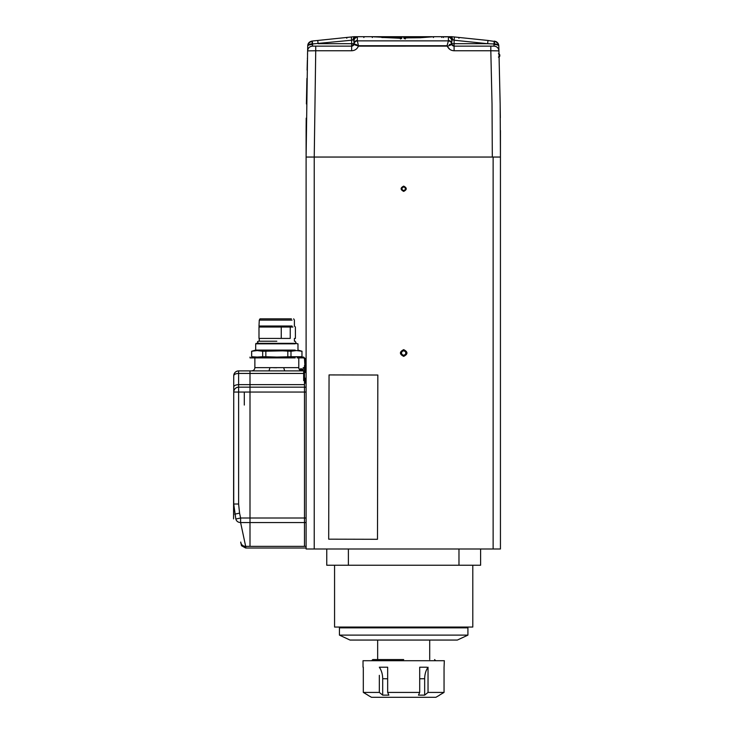 <?xml version="1.0" encoding="UTF-8"?>
<svg xmlns="http://www.w3.org/2000/svg" width="734" height="734" viewBox="0 0 734 734"><rect width="100%" height="100%" fill="white"/><g stroke="black" fill="none" stroke-linecap="round" stroke-linejoin="round"><path stroke-width="1.1" d="M357.33 37.177C355.357 37.37 354.274 38.443 354.082 40.388L354.082 43.691C354.274 41.746 355.357 40.673 357.33 40.48L357.33 37.177L355.669 36.7L353.366 39.544L354.082 36.7L353.604 36.746L360.311 36.7L354.109 36.7M405.168 36.7L420.72 36.7M385.02 36.7L400.562 36.7M384.561 36.709L384.295 37.517L401.241 38.306L402.058 37.507L400.498 37.241L371.799 36.7L411.811 36.7M354.082 36.7L345.108 37.627L354.082 36.7L352.825 39.939L353.724 39.911L356.504 36.7L371.799 36.7L400.36 38.159L402.058 37.507M373.523 36.7L375.395 36.7M426.463 36.7L432.207 36.7M433.831 36.7L451.658 36.7L450.07 36.7L452.373 39.544L454.098 40.223L454.429 36.984L451.658 36.7L452.016 39.911L449.236 36.7L445.327 36.893M445.428 36.7L451.63 36.7L452.906 39.939M433.941 36.7L433.399 37.517L433.812 36.7L420.252 37.737L403.682 37.902L404.498 38.7L404.104 38.049L433.785 36.7M380.607 36.7L400.535 36.7L400.47 37.517M405.407 36.7L430.344 36.7M372.331 37.517L371.927 36.7L372.331 37.517M420.977 36.7L403.682 37.902M403.682 37.507L404.498 38.306L406.563 37.333M405.93 37.507L414.389 37.517M451.658 36.7L460.631 37.627M451.658 40.388C451.465 38.443 450.382 37.37 448.401 37.177L448.401 40.48C450.364 40.691 451.447 41.755 451.658 43.691L452.016 39.911M448.401 40.48L448.419 40.875C450.281 41.04 451.364 42.04 451.667 43.856L451.667 43.856A2.441 2.441 0 0 1 451.658 43.691L454.098 43.691L454.098 40.223L487.651 43.691L487.982 40.462L454.429 36.984M445.786 36.7L445.299 36.92M458.924 38.269L459.007 37.462M345.108 37.627L346.732 37.462L346.815 38.269M452.649 45.655L454.098 46.132L451.814 44.554L452.327 45.37M371.954 36.7L400.36 38.15L400.397 38.966L400.36 38.159L401.636 38.049L401.241 38.7L402.058 37.902M312.106 43.948C309.409 43.884 307.95 44.572 307.729 46.013C307.757 43.352 309.216 41.691 312.106 41.04L312.106 43.948L312.611 43.939L312.271 41.021L317.758 40.462L312.106 41.04L308.601 43.113L307.729 46.013C308.106 45.077 309.73 44.59 312.611 44.526L312.611 43.939L351.641 40.223L351.302 36.984L317.758 40.462L318.088 43.691L354.082 43.691L353.724 39.911M327.263 39.471L326.116 39.59M322.85 39.93L322.364 39.985M498.817 46.132L498.817 46.123C498.404 45.04 496.771 44.508 493.936 44.526L494.065 46.132L490.817 46.132L490.817 50.756L454.098 50.756C450.878 50.6 448.612 49.059 447.29 46.114L358.541 46.132L357.339 40.911C355.54 41.113 354.476 42.104 354.137 43.884L351.641 46.132L351.641 40.223L352.825 39.939M496.276 41.7L487.982 40.462M498.542 44.343L498.817 45.976L497.643 42.801L494.441 41.122L497.946 43.187M490.817 46.132L454.098 46.132L454.098 43.691L487.651 43.691L493.936 43.976L493.936 44.526M494.276 41.113L493.936 43.976L494.441 43.985L494.441 41.122M454.098 50.756L454.098 46.132L463.851 46.132M476.054 46.132L494.065 46.132C496.955 46.425 498.579 48.004 498.946 50.885L490.817 50.756L492.028 103.87L492.312 157.048L314.235 157.048L315.73 50.756L307.601 50.885L307.729 46.013L307.509 54.545L307.729 46.013M358.541 46.132L353.926 44.554L354.082 43.691A2.441 2.441 0 0 1 354.072 43.856L354.072 43.856C354.375 42.04 355.458 41.04 357.32 40.875L357.33 40.48M496.322 41.719L494.505 41.132M498.817 45.976C498.606 44.655 497.147 43.985 494.441 43.985M355.77 44.352L356.43 44.618M354.137 43.884L358.669 45.728L447.07 45.728L448.401 40.911C450.199 41.113 451.263 42.104 451.603 43.884L449.291 44.627M358.44 46.114L358.449 46.114C357.128 49.059 354.852 50.6 351.641 50.756L351.641 46.132L353.082 45.664M309.078 42.526L310.06 41.737M309.17 42.434L311.822 41.076M498.817 46.059L499.037 54.545L498.817 46.059M498.817 46.123L500.157 103.934L500.441 157.048L500.441 130.468M451.658 43.691A2.441 2.441 0 0 0 451.814 44.545L451.667 43.856L451.814 44.554L447.382 46.334M447.593 46.783L449.97 49.481M500.34 117.761L500.157 104.265M499.166 59.463L499.138 58.169M351.641 46.132A2.441 2.441 0 0 0 352.302 46.04A2.441 2.441 0 0 1 351.641 46.132L315.73 46.132L315.73 50.756L351.641 50.756M315.73 46.132L312.482 46.132C309.601 46.425 307.968 48.004 307.601 50.885L307.574 52.151M312.482 46.132L312.611 44.526M307.408 58.169L307.399 58.821M307.363 60.105L307.106 70.125M306.913 78.419L306.399 103.962M306.197 118.174L306.106 129.991M306.106 130.468L306.106 157.048L500.441 157.048L500.441 548.986L314.235 548.986L314.235 157.048L306.106 157.048L307.601 50.885M305.289 378.625L304.482 378.625L305.289 378.625L305.289 380.827L304.482 380.827L304.482 372.459L304.482 380.937M304.482 365.486L304.482 372.459L305.289 372.459L304.482 358.706L303.665 357.889L297.16 357.889M305.289 380.827L305.289 383.102L304.482 383.102M297.16 357.082L303.665 357.082L305.289 358.706L305.289 365.486M304.482 358.706L303.665 357.889M257.203 350.577L257.194 350.577C253.147 350.577 253.147 350.577 257.184 350.577L276.828 350.577L265.846 351.247L265.846 356.724L276.828 357.082C249.56 357.082 249.56 357.082 276.828 357.082L295.224 357.082M293.71 350.751L290.985 351.247L290.985 356.724L276.828 357.082L276.828 357.889L250 357.889L295.224 357.889M301.637 370.881L301.637 368.789L300.83 368.789L300.83 370.67M472.797 565.244L472.797 627.047L334.566 627.047L334.566 565.244M480.605 548.986L480.605 565.244L326.758 565.244L326.758 548.986M348.384 565.244L348.384 548.986M458.979 548.986L458.979 565.244M404.618 190.381L405.563 188.757L404.618 187.133L402.746 187.133L401.801 188.757L402.746 190.381L404.618 190.381L405.563 188.757L404.618 187.133L402.746 187.133L401.801 188.757L402.746 190.381M363.027 667.215L363.027 660.71L444.336 660.71L444.052 667.5M439.455 695.135L444.052 692.419L444.052 667.215L444.052 692.419L428.032 692.419L424.665 695.135L418.472 695.135L419.701 692.419L419.701 667.215L426.894 667.215M419.701 692.419L387.662 692.419L388.892 695.135L382.689 695.135L379.331 692.419L379.331 675.335M439.455 695.236L435.886 697.3L371.477 697.3L367.899 695.236M419.701 678.785L424.665 678.702L424.665 695.135M379.331 692.419L363.312 692.419L367.899 695.135M424.665 678.702C424.729 674.262 425.858 670.426 428.032 667.215L428.032 692.419M363.312 667.215L363.312 692.419M382.689 695.135L382.689 678.702C382.625 674.262 381.506 670.436 379.331 667.215L387.662 667.215L387.662 692.419M382.689 678.702L387.662 678.785M295.563 350.577L258.102 350.577L295.563 350.577M294.719 343.338L256.175 343.338L255.689 343.824L295.141 343.824M291.407 318.859L260.001 318.859L259.267 320.125L258.992 326.291M292.04 320.125L259.267 320.125M292.04 326.015L259.267 326.015M258.992 327.034L258.992 338.42L281.25 338.42L281.25 327.034L258.992 327.034M276.828 343.338C253.285 343.338 253.285 343.338 276.828 343.338C300.38 343.338 300.38 343.338 276.828 343.338M276.828 341.227C253.276 341.227 253.276 341.227 276.828 341.227C300.38 341.227 300.38 341.227 276.828 341.227L259.267 341.227L259.267 338.42M292.921 327.034L290.242 327.034L290.242 338.42C297.087 338.42 297.087 338.42 290.242 338.42L281.25 338.42M281.25 327.034L290.242 327.034M302.041 351.247L297.976 350.09L297.976 343.824L294.747 343.338M255.689 343.824L255.689 350.09L251.624 351.247L251.624 356.724L254.148 357.082M257.184 350.577L251.689 351.247L257.184 350.577L262.68 351.247L296.481 350.577C300.518 350.577 300.518 350.577 296.481 350.577L301.968 351.247L301.968 356.724L290.985 356.724M296.481 350.577L290.985 351.247L276.828 350.577M287.82 356.724L287.82 351.247M251.689 351.247L251.689 356.724L257.184 357.082L262.68 356.724L262.68 351.247M265.846 356.724L262.68 356.724M306.106 546.353L304.482 546.353L304.482 518.002L304.482 546.353L250 546.353L250 518.002L250 522.544L306.106 522.544M306.106 518.002L304.482 518.002L304.482 387.167L304.482 392.048L306.106 392.048M306.106 387.167L279.269 387.167M350.017 640.057L339.438 635.121L467.916 635.121L457.346 640.057L350.017 640.057M339.438 635.121L339.438 627.854L467.916 627.854L467.916 635.121M306.106 226.98L306.106 165.178M274.388 387.167L238.614 387.167L238.614 373.432C235.651 373.569 234.027 374.358 233.733 375.78L233.733 386.992L233.733 375.78C234.027 372.817 235.651 371.193 238.614 370.899L250 370.899L250 373.432L303.665 373.432L303.665 380.662L304.482 380.662L304.454 367.651L303.16 367.651L303.16 370.899M233.733 400.177L233.568 518.892L233.733 504.01L235.834 519.011C236.495 521.278 238.082 522.452 240.605 522.544L250 522.544L250 546.353L245.67 546.353L245.817 547.243C243.321 547.096 241.725 545.857 241.046 543.536L241.514 545.729L245.642 548.014L306.106 548.014M283.682 367.651L298.784 367.651A3.257 3.257 0 0 0 302.041 370.899L268.965 370.899L284.691 370.899L283.682 367.651L254.872 367.651L254.872 357.889M298.784 367.651L298.784 357.889M273.507 367.706L276.69 367.752M284.691 370.899L303.665 370.899L284.691 370.899M233.733 375.78A4.881 4.881 0 0 1 238.614 370.899A4.881 4.881 0 0 0 233.733 375.78C234.027 372.817 235.651 371.193 238.614 370.899L238.614 373.432L250 373.432L250 384.634L250 370.899L268.965 370.899L269.984 367.651M250 370.899L268.965 370.899M303.665 373.432L303.665 370.899M233.733 386.992L233.733 392.048L233.733 386.992C234.027 385.561 235.651 384.781 238.614 384.634L250 384.634L250 392.048L250 384.634L304.482 384.634L304.482 380.662M304.482 384.634L304.482 387.167L250 387.167M234.797 514.158L239.568 513.139L240.605 518.002L304.482 518.002L304.482 392.048L250 392.048L250 518.002L250 392.048L238.614 392.048L238.614 504.01L233.733 504.01L233.733 392.048C234.027 389.084 235.651 387.451 238.614 387.167L238.614 392.048L233.733 392.048A4.881 4.881 0 0 1 238.614 387.167M403.682 356.265C407.875 354.1 407.875 351.925 403.682 349.76C399.489 351.925 399.489 354.1 403.682 356.265M405.709 354.192L405.709 351.843L403.682 350.668L401.645 351.843L401.645 354.192L403.682 355.357L405.709 354.192M240.724 542.041L241.046 543.536M377.836 375.028L377.487 539.288L328.694 539.178L329.052 374.927L377.836 375.028M302.307 370.899L302.307 369.275L302.307 370.899M244.303 405.058L244.303 392.048M240.89 542.821C241.55 545.087 243.147 546.261 245.67 546.353L240.605 522.544L240.605 518.002L235.834 519.011M306.106 157.048L306.106 548.986L314.235 548.986M403.682 349.65C399.342 351.898 399.342 354.137 403.682 356.375C408.021 354.137 408.021 351.898 403.682 349.65M403.682 186.124C400.278 187.876 400.278 189.638 403.682 191.391C407.086 189.638 407.086 187.876 403.682 186.124M403.682 659.572L372.78 659.572L403.682 659.572M377.661 640.057L377.661 659.572M429.702 659.572L429.702 640.057M443.657 37.517L443.079 36.7M364.385 36.7L363.807 37.517M400.461 38.15L400.498 37.241M381.818 37.517L384.295 37.517M441.354 36.7L441.923 37.517M405.342 38.966L405.379 38.159L405.342 38.966M449.236 36.7L448.401 37.177M448.419 40.875L357.32 40.875M300.408 357.082L300.408 357.889M280.269 357.082L280.269 357.889M255.689 350.09L295.141 350.09M239.568 513.139L238.614 504.01M493.129 157.048L493.129 548.986M381.175 36.7L400.333 36.7M374.643 36.939L375.221 36.7M431.087 36.939L430.519 36.7M426.949 36.7L403.939 36.7M452.676 45.673A2.441 2.441 0 0 0 453.282 45.994A2.441 2.441 0 0 1 452.676 45.673M352.467 45.985A2.441 2.441 0 0 0 353.036 45.691A2.441 2.441 0 0 1 352.467 45.985M498.322 43.838L498.762 45.214M497.643 42.801L496.423 41.774M498.863 47.627L499.037 54.545M353.926 44.554L353.412 45.37M498.414 57.032C499.689 58.078 500.808 53.903 498.414 53.775M307.729 46.059L307.619 50.206M250 357.082L250 357.889M300.83 368.789L299.233 369.294M258.579 341.227C257.221 341.374 257.221 342.081 258.579 343.338M294.398 338.42L294.398 341.227M295.407 338.42L295.407 327.034L294.398 326.015L294.398 320.125L293.664 318.859M295.086 343.338C296.233 343.328 296.233 342.622 295.086 341.227M254.872 367.651C254.68 369.624 253.597 370.707 251.624 370.899M305.289 371.716L306.106 371.716M304.454 378.221L306.106 378.221M241.174 544.151L240.724 542.637M303.105 370.899L302.307 369.275L301.637 369.606M372.78 659.572L371.643 660.71M434.583 659.572L435.721 660.71"/></g></svg>
